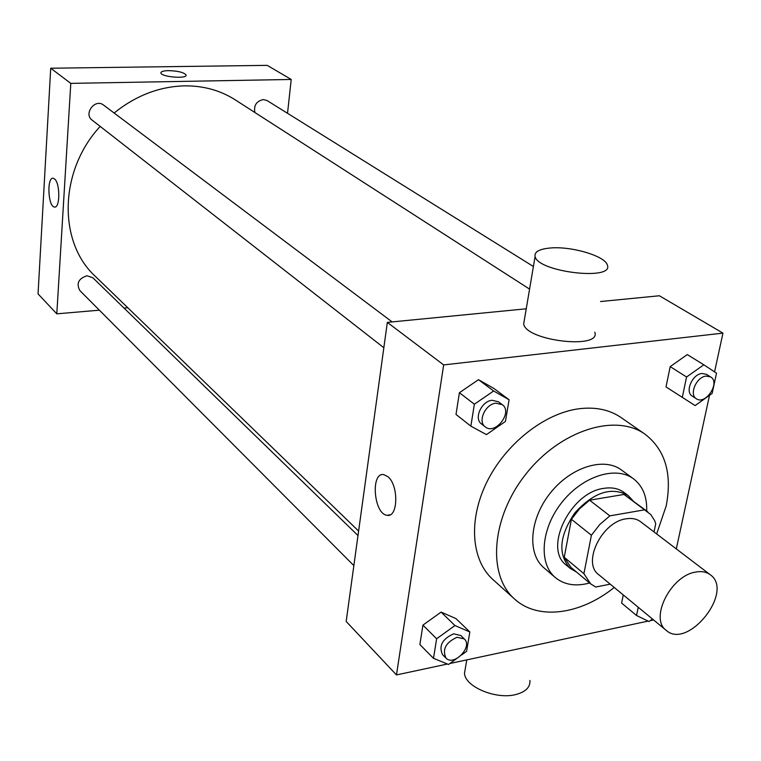 <?xml version="1.0" encoding="UTF-8"?>
<svg xmlns="http://www.w3.org/2000/svg" width="761" height="761" viewBox="0 0 761 761"><rect width="100%" height="100%" fill="white"/><g stroke="black" fill="none" stroke-linecap="round" stroke-linejoin="round"><path stroke-width="1.14" d="M695.544 572.101C701.471 570.978 706.379 571.863 710.289 574.764C734.536 591.364 687.925 650.17 666.227 630.365C649.314 618.645 670.707 575.735 695.544 572.101M666.227 630.365L598.669 574.631C581.851 562.864 601.846 521.808 626.084 518.821C631.858 517.87 636.7 518.831 640.591 521.723L710.289 574.764M590.698 583.915L571.026 567.449L564.234 557.271L571.416 519.268L591.402 535.259L583.915 573.68L590.698 583.915L595.739 587.026L610.217 584.153M654.013 531.939L655.744 523.701L654.641 520.638L650.779 514.56L644.529 509.832L609.846 515.863L599.754 524.519L591.402 535.259M644.529 509.832L624.01 494.441L589.604 500.196L609.846 515.863M624.01 494.441L647.811 511.839M571.416 519.268L579.644 508.7L589.604 500.196M633.057 500.776L628.015 495.44C611.483 486.45 593.799 492.224 574.945 512.762C559.259 535.801 557.68 554.341 570.198 568.391L576.553 572.072M570.198 568.391L566.336 565.157C543.031 548.624 570.474 492.034 604.072 488.324C611.968 487.116 618.607 488.476 623.982 492.415L628.015 495.44M564.234 557.271L583.915 573.68M646.679 510.992C647.145 496.724 642.769 486.013 633.552 478.85C615.934 465.523 582.555 476.072 561.875 502.403C540.966 528.553 538.312 563.463 555.321 577.561C564.396 584.905 575.82 586.712 589.604 583.002M633.552 478.85L621.499 470.013C603.911 456.705 570.712 467.073 550.213 493.166C529.494 519.078 526.983 553.761 543.963 567.849L555.321 577.561M656.648 533.946L666.189 505.96C672.343 473.837 665.314 449.932 645.1 434.246C615.554 412.947 560.334 430.25 525.984 473.96C491.283 517.394 487.05 575.097 514.531 598.993C537.894 620.576 580.481 614.736 614.232 587.463M514.531 598.993L492.881 579.502C471.183 560.163 468.101 519.744 487.059 481.665C505.922 443.587 544.495 413.261 578.874 408.771C595.454 406.716 609.551 409.665 621.176 417.627L645.1 434.246M621.604 603.073L623.278 594.931L621.604 603.073L636.529 615.487L649.057 621.547L652.462 619.007M461.566 654.993L466.579 651.349L469.851 631.963L455.906 618.55L441.076 612.101L422.926 625.123L419.882 644.519L433.485 658.332L448.533 664.477L456.438 658.722M714.569 371.872L722.95 333.118L443.663 364.919L396.471 674.931L447.43 664.03M449.865 663.506L648.134 621.1M650.255 620.643L653.585 619.939M676.301 548.9L709.509 395.311M703.82 364.795L687.288 354.588L670.194 366.612L666.018 386.921L695.116 405.575L712.125 393.447L716.52 373.156L703.82 364.795L686.574 376.999L682.275 397.489M509.09 399.763L493.86 388.443L478.488 379.682L459.406 392.714L456.001 414.422L470.85 426.141L486.46 434.607L505.428 421.451L509.09 399.763L493.651 390.992L474.379 404.215L470.85 426.141M600.524 301.527L659.378 295.763L722.95 333.118M526.241 308.795L387.33 322.388L346.169 621.452L396.471 674.931M387.33 322.388L443.663 364.919M387.958 476.738C398.85 485.394 398.117 517.803 387.159 515.283C373.86 514.484 370.303 472.029 383.772 474.617L387.958 476.738M594.798 332.234C601.504 349.66 526.174 340.957 523.673 323.986L524.339 320.039M550.222 248.01C571.207 245.984 605.261 255.991 607.326 265.037C614.441 281.075 537.922 272.115 535.088 256.552C534.193 251.891 539.235 249.047 550.222 248.01M465.428 667.806L464.486 673.342C465.009 686.717 495.906 699.759 515.625 694.584C525.604 691.987 530.379 687.278 529.932 680.458M114.121 113.018C135.724 95.658 159.125 86.602 184.343 85.86C203.32 85.66 220.29 90.331 235.225 99.853L529.58 289.113M358.612 531.064L95.344 276.357C57.969 242.359 58.806 170.94 100.186 126.402M392.153 321.922L103.572 105.085C95.144 98.159 83.244 113.789 92.119 120.114L383.848 347.739M254.868 112.476C253.632 105.427 256.447 101.127 263.296 99.558L267.092 100.566L533.404 266.502M353.855 565.613L79.867 290.588C76.11 283.511 78.488 278.564 86.973 275.758L92.832 277.755L357.993 535.544M287.525 113.303L291.216 79.458L70.792 83.377L56.799 313.836L99.377 310.184M124.005 308.062L127.781 307.739M56.799 313.836L38.05 293.908L50.721 68.224L267.225 65.36L291.216 79.458M50.721 68.224L70.792 83.377M54.592 178.968C60.281 183.287 60.129 208.562 54.45 207.03C47.991 206.859 46.678 176.799 53.213 178.264L54.592 178.968M160.875 72.733C161.218 71.458 163.739 70.763 168.438 70.64C178.026 70.925 183.905 72.381 186.074 74.987C187.653 79.134 161.17 77.032 160.894 72.97C160.875 71.563 163.396 70.783 168.438 70.63C178.026 70.925 183.896 72.381 186.074 74.987L186.093 75.234M485.242 426.854L481.447 423.896C473.618 418.607 481.494 401.085 492.12 400.286L498.436 401.77L502.279 404.662C513.218 412.091 495.259 435.482 485.242 426.854C477.404 421.565 485.309 403.996 495.953 403.178L502.279 404.662M493.86 388.443L478.488 379.682L493.651 390.992M478.488 379.682L459.406 392.714L474.379 404.215M459.406 392.714L456.001 414.422M469.851 631.963L454.954 625.542L436.633 638.764L433.485 658.332M445.965 658.065L442.493 654.584C438.612 645.87 442.312 638.955 453.585 633.837L460.814 635.511L464.334 638.936C473.161 646.65 453.832 666.817 445.965 658.065C442.084 649.342 445.794 642.408 457.095 637.261L464.334 638.936M455.906 618.55L441.076 612.101L454.954 625.542M441.076 612.101L422.926 625.123L436.633 638.764M422.926 625.123L419.882 644.519M696.391 398.774L692.253 396.11C684.653 391.982 692.263 374.165 701.965 373.48L706.503 374.355L710.688 376.961C720.638 382.469 705.58 405.413 696.391 398.774C688.791 394.645 696.429 376.781 706.141 376.086L710.688 376.961M687.288 354.588L670.194 366.612L686.574 376.999M670.194 366.612L666.018 386.921M638.251 607.278L636.529 615.487M523.673 323.986L535.088 256.552M466.769 659.892L464.486 673.342M390.051 514.817L387.159 515.283M55.087 206.992L54.45 207.03"/></g></svg>
